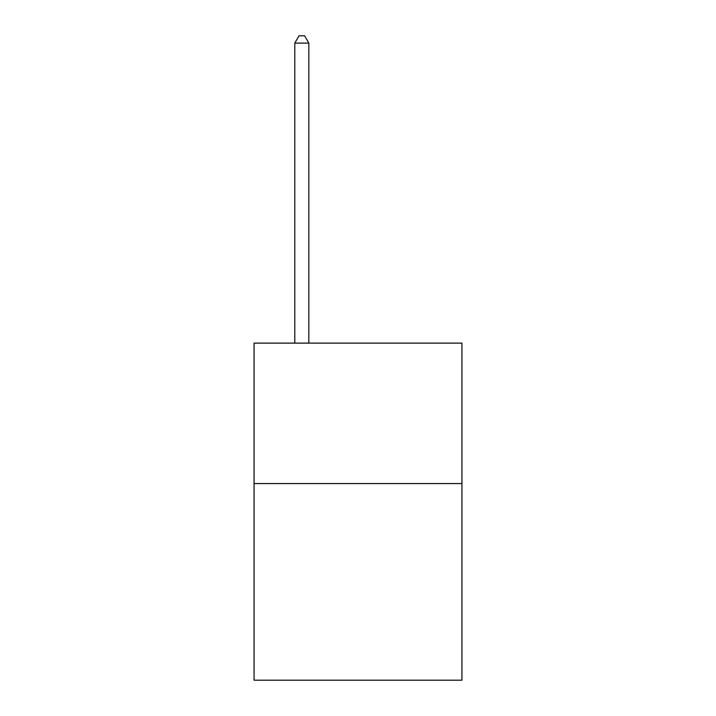<?xml version="1.0" encoding="UTF-8"?>
<svg xmlns="http://www.w3.org/2000/svg" width="716" height="716" viewBox="0 0 716 716"><rect width="100%" height="100%" fill="white"/><g stroke="black" fill="none" stroke-linecap="round" stroke-linejoin="round"><path stroke-width="1.07" d="M461.936 483.568L461.936 680.2L254.064 680.2L254.064 343.116L461.936 343.116L461.936 483.568L254.064 483.568M308.838 343.116L308.838 43.103L294.795 43.103L294.795 343.116M294.795 43.103L299.011 35.8L304.631 35.8L308.838 43.103"/></g></svg>
